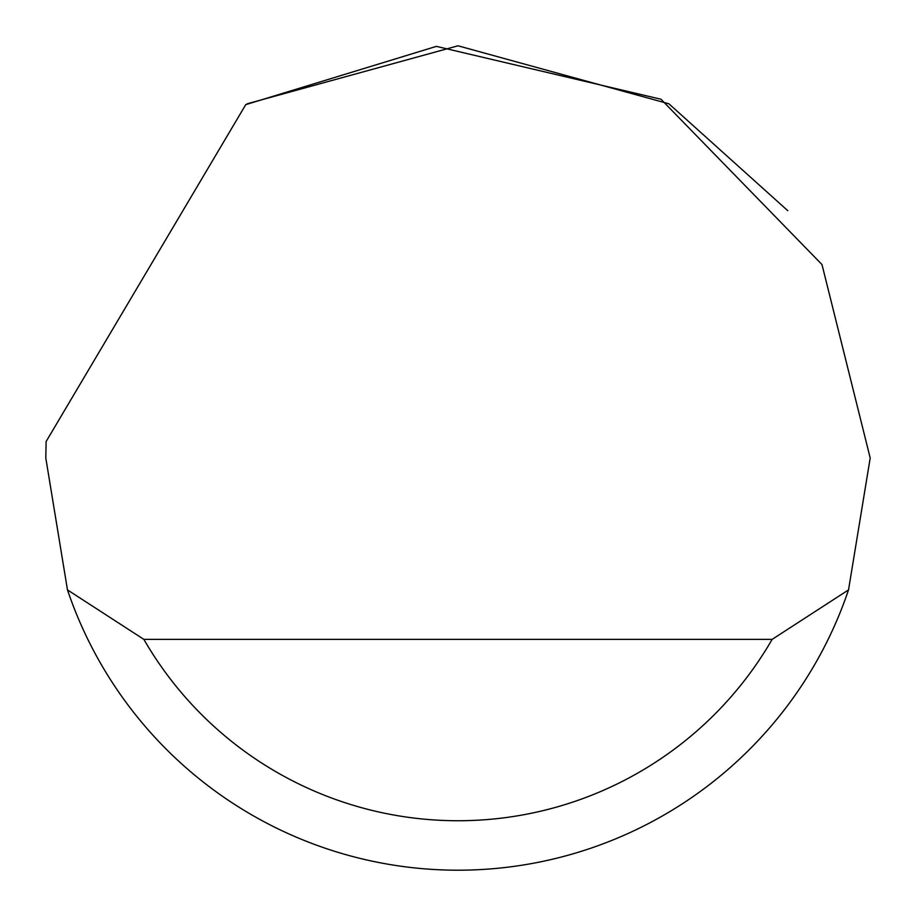 <?xml version="1.0" encoding="UTF-8"?>
<svg xmlns="http://www.w3.org/2000/svg" width="916" height="916" viewBox="0 0 916 916"><rect width="100%" height="100%" fill="white"/><g stroke="black" fill="none" stroke-linecap="round" stroke-linejoin="round"><path stroke-width="1.37" d="M245.751 104.642L436.382 46.373L660.997 99.249L821.995 264.575L870.2 458L848.525 589.904A412.2 412.2 0 0 1 67.475 589.904L45.8 458L46.132 441.512L245.751 104.642M247.206 103.771L458 45.8L668.795 103.771M669.069 103.943L787.76 210.68M67.475 589.904L143.858 639.368L772.142 639.368L848.525 589.904M143.858 639.368A362.736 362.736 0 0 0 772.142 639.368"/></g></svg>
